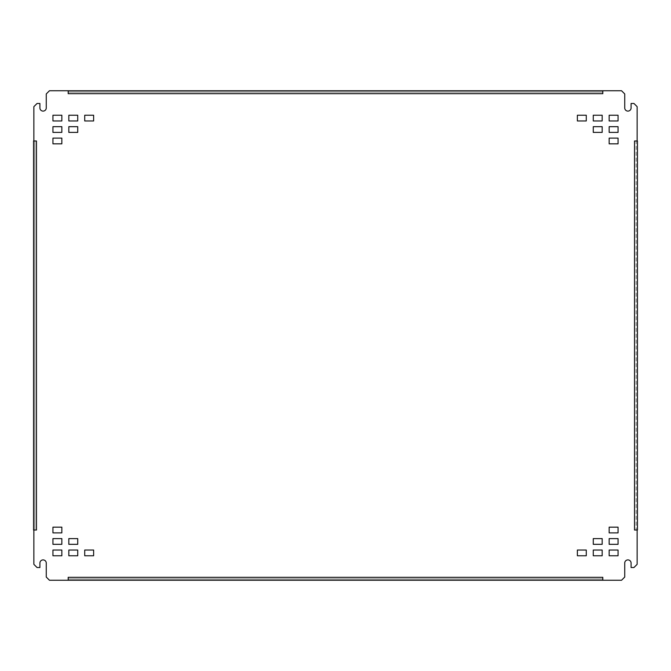<?xml version="1.0" encoding="UTF-8"?>
<svg xmlns="http://www.w3.org/2000/svg" width="671" height="671" viewBox="0 0 671 671"><rect width="100%" height="100%" fill="white"/><g stroke="black" fill="none" stroke-linecap="round" stroke-linejoin="round"><path stroke-width="0.5" stroke-dasharray="3.35 2.52" d="M602.801 93.688L602.81 90.761L621.556 90.761L624.735 93.94L624.735 107.922A3.179 3.179 0 0 0 627.913 111.101A3.179 3.179 0 0 0 631.092 107.922L631.092 103.477L633.952 103.477L637.131 106.655L637.131 140.977L634.523 140.977L636.175 140.977L636.175 530.023L634.523 530.023L637.131 530.023L637.131 564.345L633.952 567.523L631.092 567.523L631.092 563.078A3.179 3.179 0 0 0 627.913 559.899A3.179 3.179 0 0 0 624.735 563.078L624.735 577.06L621.556 580.239L602.81 580.239L602.801 577.312L602.81 580.239L49.444 580.239L46.265 577.06L46.265 563.078A3.179 3.179 0 0 0 43.087 559.899A3.179 3.179 0 0 0 39.908 563.078L39.908 567.523L37.048 567.523L33.869 564.345L33.869 530.023L36.477 530.023L34.825 530.023L34.825 140.977L36.477 140.977L33.869 140.977L33.869 106.655L37.048 103.477L39.908 103.477L39.908 107.922A3.179 3.179 0 0 0 43.087 111.101A3.179 3.179 0 0 0 46.265 107.922L46.265 93.94L49.444 90.761L68.19 90.761L68.199 93.688L68.19 90.761L602.801 90.761L602.801 93.688L68.199 93.688M68.199 577.312L68.19 580.239L68.199 577.312L602.801 577.312M84.722 120.956L84.722 115.236L93.621 115.236L93.621 120.956L84.722 120.956M577.379 555.764L577.379 550.044L586.278 550.044L586.278 555.764L577.379 555.764M577.379 120.956L577.379 115.236L586.278 115.236L586.278 120.956L577.379 120.956M593.273 555.764L593.273 550.044L602.172 550.044L602.172 555.764L593.273 555.764M68.828 544.324L68.828 538.603L77.727 538.603L77.727 544.324L68.828 544.324M68.828 132.397L68.828 126.676L77.727 126.676L77.727 132.397L68.828 132.397M68.828 120.956L68.828 115.236L77.727 115.236L77.727 120.956L68.828 120.956M84.722 555.764L84.722 550.044L93.621 550.044L93.621 555.764L84.722 555.764M609.159 132.397L609.159 126.676L618.058 126.676L618.058 132.397L609.159 132.397M609.159 143.837L609.159 138.117L618.058 138.117L618.058 143.837L609.159 143.837M609.159 532.883L609.159 527.163L618.058 527.163L618.058 532.883L609.159 532.883M609.159 544.324L609.159 538.603L618.058 538.603L618.058 544.324L609.159 544.324M593.273 544.324L593.273 538.603L602.172 538.603L602.172 544.324L593.273 544.324M593.273 132.397L593.273 126.676L602.172 126.676L602.172 132.397L593.273 132.397M593.273 120.956L593.273 115.236L602.172 115.236L602.172 120.956L593.273 120.956M609.159 555.764L609.159 550.044L618.058 550.044L618.058 555.764L609.159 555.764M52.942 555.764L52.942 550.044L61.841 550.044L61.841 555.764L52.942 555.764M52.942 544.324L52.942 538.603L61.841 538.603L61.841 544.324L52.942 544.324M52.942 532.883L52.942 527.163L61.841 527.163L61.841 532.883L52.942 532.883M68.828 555.764L68.828 550.044L77.727 550.044L77.727 555.764L68.828 555.764M52.942 120.956L52.942 115.236L61.841 115.236L61.841 120.956L52.942 120.956M52.942 132.397L52.942 126.676L61.841 126.676L61.841 132.397L52.942 132.397M52.942 143.837L52.942 138.117L61.841 138.117L61.841 143.837L52.942 143.837M609.159 120.956L609.159 115.236L618.058 115.236L618.058 120.956L609.159 120.956M637.45 530.023L636.175 530.023L636.175 140.977L637.45 140.977L637.45 530.023M33.55 140.977L34.825 140.977L34.825 530.023L33.55 530.023L33.55 140.977M602.801 578.964L68.199 578.964L602.801 578.964M68.199 92.036L602.801 92.036L68.199 92.036M634.523 530.023L634.523 140.977M36.477 140.977L36.477 530.023"/><path stroke-width="1.01" d="M609.159 550.044L618.058 550.044L618.058 555.764L609.159 555.764L609.159 550.044M609.159 538.603L618.058 538.603L618.058 544.324L609.159 544.324L609.159 538.603M609.159 527.163L618.058 527.163L618.058 532.883L609.159 532.883L609.159 527.163M609.159 138.117L618.058 138.117L618.058 143.837L609.159 143.837L609.159 138.117M609.159 126.676L618.058 126.676L618.058 132.397L609.159 132.397L609.159 126.676M609.159 115.236L618.058 115.236L618.058 120.956L609.159 120.956L609.159 115.236M593.273 550.044L602.172 550.044L602.172 555.764L593.273 555.764L593.273 550.044M593.273 538.603L602.172 538.603L602.172 544.324L593.273 544.324L593.273 538.603M593.273 126.676L602.172 126.676L602.172 132.397L593.273 132.397L593.273 126.676M593.273 115.236L602.172 115.236L602.172 120.956L593.273 120.956L593.273 115.236M577.379 550.044L586.278 550.044L586.278 555.764L577.379 555.764L577.379 550.044M577.379 115.236L586.278 115.236L586.278 120.956L577.379 120.956L577.379 115.236M84.722 550.044L93.621 550.044L93.621 555.764L84.722 555.764L84.722 550.044M84.722 115.236L93.621 115.236L93.621 120.956L84.722 120.956L84.722 115.236M68.828 550.044L77.727 550.044L77.727 555.764L68.828 555.764L68.828 550.044M68.828 538.603L77.727 538.603L77.727 544.324L68.828 544.324L68.828 538.603M68.828 126.676L77.727 126.676L77.727 132.397L68.828 132.397L68.828 126.676M68.828 115.236L77.727 115.236L77.727 120.956L68.828 120.956L68.828 115.236M52.942 550.044L61.841 550.044L61.841 555.764L52.942 555.764L52.942 550.044M52.942 538.603L61.841 538.603L61.841 544.324L52.942 544.324L52.942 538.603M52.942 527.163L61.841 527.163L61.841 532.883L52.942 532.883L52.942 527.163M52.942 138.117L61.841 138.117L61.841 143.837L52.942 143.837L52.942 138.117M52.942 126.676L61.841 126.676L61.841 132.397L52.942 132.397L52.942 126.676M68.19 93.688L68.19 90.761L68.199 93.688L602.801 93.688L602.81 90.761L621.556 90.761L624.735 93.94L624.735 107.922A3.179 3.179 0 0 0 627.913 111.101A3.179 3.179 0 0 0 631.092 107.922L631.092 103.477L633.952 103.477L637.131 106.655L637.131 140.977L634.523 140.977L637.45 140.977L637.45 530.023L634.523 530.023L637.131 530.023L637.131 564.345L633.952 567.523L631.092 567.523L631.092 563.078A3.179 3.179 0 0 0 627.913 559.899A3.179 3.179 0 0 0 624.735 563.078L624.735 577.06L621.556 580.239L602.81 580.239L602.801 577.312L602.81 580.239L49.444 580.239L46.265 577.06L46.265 563.078A3.179 3.179 0 0 0 43.087 559.899A3.179 3.179 0 0 0 39.908 563.078L39.908 567.523L37.048 567.523L33.869 564.345L33.869 530.023L36.477 530.023L33.55 530.023L33.55 140.977L36.477 140.977L33.869 140.977L33.869 106.655L37.048 103.477L39.908 103.477L39.908 107.922A3.179 3.179 0 0 0 43.087 111.101A3.179 3.179 0 0 0 46.265 107.922L46.265 93.94L49.444 90.761L602.801 90.761L602.81 93.688M36.477 140.977L36.477 530.023M68.19 577.312L68.19 580.239L68.19 577.312L602.801 577.312M634.523 530.023L634.523 140.977M52.942 115.236L61.841 115.236L61.841 120.956L52.942 120.956L52.942 115.236"/></g></svg>
